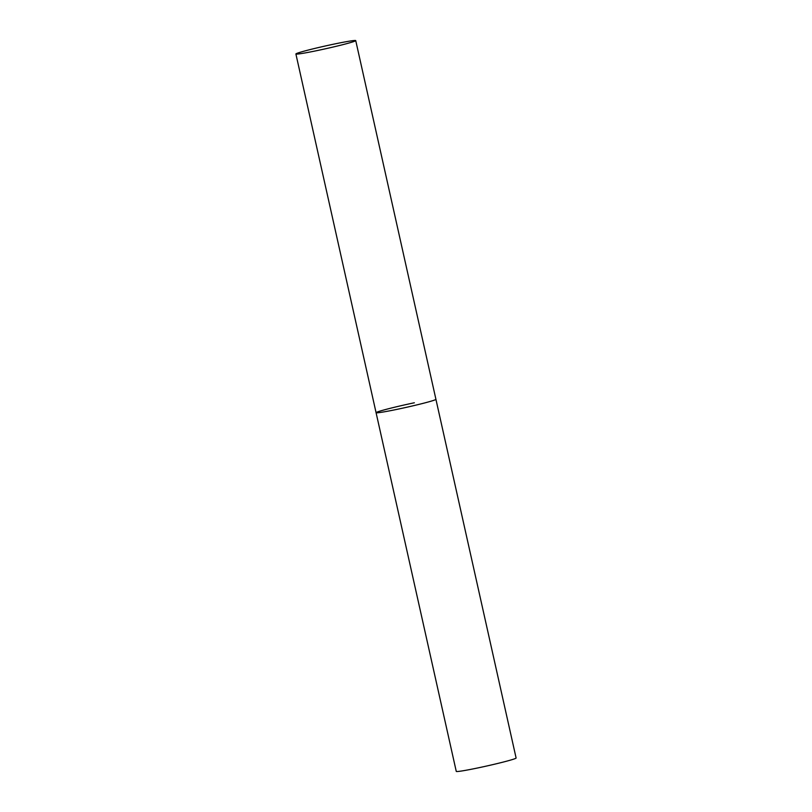 <?xml version="1.0" encoding="UTF-8"?>
<svg xmlns="http://www.w3.org/2000/svg" width="812" height="812" viewBox="0 0 812 812"><rect width="100%" height="100%" fill="white"/><g stroke="black" fill="none" stroke-linecap="round" stroke-linejoin="round"><path stroke-width="1.22" d="M355.737 40.6A30.663 1.391 -12.6 0 0 329.895 44.975A30.663 1.391 -12.6 0 0 297.09 53.298A30.663 1.391 -12.6 0 0 295.893 53.978A30.663 1.391 -12.6 0 0 321.745 49.603A30.663 1.391 -12.6 0 0 354.55 41.28A30.663 1.391 -12.6 0 0 355.737 40.6L516.107 758.022A30.663 1.391 167.4 0 1 477.821 767.939A30.663 1.391 167.4 0 1 456.263 771.4L376.078 412.689A30.663 1.391 -12.6 0 0 401.93 408.314A30.663 1.391 -12.6 0 0 434.735 399.991A30.663 1.391 -12.6 0 0 435.922 399.311A30.663 1.391 167.4 0 1 397.636 409.228A30.663 1.391 167.4 0 1 376.078 412.689A30.663 1.391 167.4 0 1 414.364 402.772M376.078 412.689L295.893 53.978"/></g></svg>
